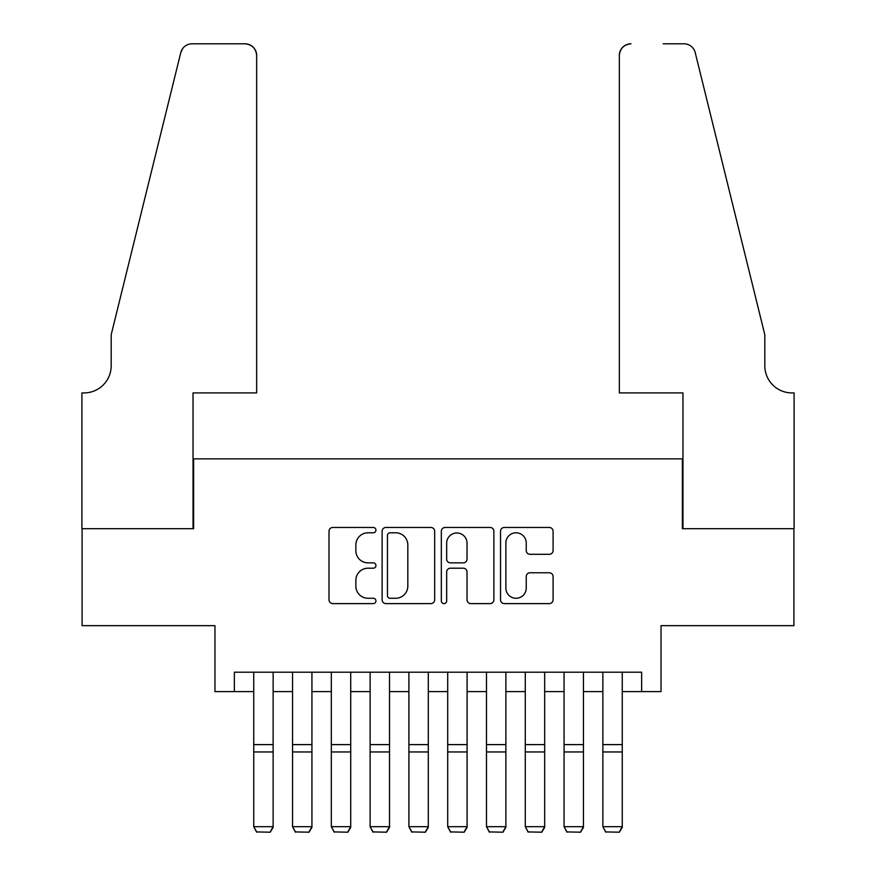 <?xml version="1.0" encoding="UTF-8"?>
<svg xmlns="http://www.w3.org/2000/svg" width="876" height="876" viewBox="0 0 876 876"><rect width="100%" height="100%" fill="white"/><g stroke="black" fill="none" stroke-linecap="round" stroke-linejoin="round"><path stroke-width="1.31" d="M375.935 530.122A2.661 2.661 0 0 0 373.275 527.462L332.814 527.462A3.811 3.811 0 0 0 329.004 531.261L329.004 599.797A3.811 3.811 0 0 0 332.814 603.608L373.275 603.608A2.661 2.661 0 0 0 375.935 600.947A2.661 2.661 0 0 0 373.275 598.275L368.04 598.275A12.187 12.187 0 0 1 355.853 586.088L355.853 580.383A12.187 12.187 0 0 1 368.04 568.195L373.275 568.195A2.661 2.661 0 0 0 375.935 565.535A2.661 2.661 0 0 0 373.275 562.863L368.04 562.863A12.187 12.187 0 0 1 355.853 550.686L355.853 544.971A12.187 12.187 0 0 1 368.04 532.783L373.275 532.783A2.661 2.661 0 0 0 375.935 530.122M549.274 554.3A3.811 3.811 0 0 0 553.085 550.489L553.085 531.261A3.811 3.811 0 0 0 549.274 527.462L504.346 527.462A3.811 3.811 0 0 0 500.535 531.261L500.535 599.797A3.811 3.811 0 0 0 504.346 603.608L549.274 603.608A3.811 3.811 0 0 0 553.085 599.797L553.085 576.572A3.811 3.811 0 0 0 549.274 572.762L530.046 572.762A3.811 3.811 0 0 0 526.235 576.572L526.235 588.092A10.184 10.184 0 0 1 516.052 598.275A10.184 10.184 0 0 1 505.868 588.092L505.868 542.967A10.184 10.184 0 0 1 516.052 532.783A10.184 10.184 0 0 1 526.235 542.967L526.235 550.489A3.811 3.811 0 0 0 530.046 554.3L549.274 554.3M234.352 691.602L234.352 672.21L641.648 672.21L641.648 691.602L661.041 691.602L661.041 625.661L793.908 625.661L793.908 528.677L682.382 528.677L682.382 458.86L193.618 458.86L193.618 528.677L82.092 528.677L82.092 625.661L214.959 625.661L214.959 691.602L253.744 691.602M434.671 531.261A3.811 3.811 0 0 0 430.861 527.462L385.933 527.462A3.811 3.811 0 0 0 382.122 531.261L382.122 599.797A3.811 3.811 0 0 0 385.933 603.608L430.861 603.608A3.811 3.811 0 0 0 434.671 599.797L434.671 531.261M445.139 527.462L490.067 527.462A3.811 3.811 0 0 1 493.878 531.261L493.878 599.797A3.811 3.811 0 0 1 490.067 603.608L470.839 603.608A3.811 3.811 0 0 1 467.028 599.797L467.028 572.006A3.811 3.811 0 0 0 463.229 568.195L450.472 568.195A3.811 3.811 0 0 0 446.661 572.006L446.661 600.947A2.661 2.661 0 0 1 444.001 603.608A2.661 2.661 0 0 1 441.329 600.947L441.329 531.261A3.811 3.811 0 0 1 445.139 527.462M273.137 691.602L292.54 691.602M311.933 691.602L331.325 691.602M350.718 691.602L370.121 691.602M389.513 691.602L408.906 691.602M428.298 691.602L447.702 691.602M467.094 691.602L486.487 691.602M505.879 691.602L525.282 691.602M544.675 691.602L564.067 691.602M583.46 691.602L602.863 691.602M622.256 691.602L641.648 691.602M390.116 532.783A2.661 2.661 0 0 0 387.455 535.455L387.455 595.614A2.661 2.661 0 0 0 390.116 598.275L395.645 598.275A12.187 12.187 0 0 0 407.822 586.088L407.822 544.971A12.187 12.187 0 0 0 395.645 532.783L390.116 532.783M467.028 543.164A10.184 10.184 0 0 0 456.845 532.98A10.184 10.184 0 0 0 446.661 543.164L446.661 559.063A3.811 3.811 0 0 0 450.472 562.863L463.229 562.863A3.811 3.811 0 0 0 467.028 559.063L467.028 543.164M273.137 672.21L273.137 827.382L270.235 832.2L256.657 831.915L270.235 832.2M256.657 832.2L253.744 826.681L273.137 826.681L270.235 831.915M253.744 672.21L253.744 826.681L256.657 831.915M256.657 392.919L256.657 55.44A11.64 11.64 0 0 0 245.017 43.8L192.063 43.8A11.64 11.64 0 0 0 180.774 52.648L111.186 334.731L111.186 365.763A27.156 27.156 0 0 1 84.041 392.919L81.906 392.919L81.906 528.677L193.038 528.677L193.038 392.919L256.657 392.919L256.657 55.44C255.912 48.421 252.036 44.545 245.017 43.8L212.824 43.8M180.774 52.648C183.73 46.275 183.73 46.275 180.774 52.648L182.405 48.947M111.186 365.763A27.156 27.156 0 0 1 84.041 392.919M619.343 392.919L619.343 55.44L619.343 392.919L682.962 392.919L682.962 528.677L794.094 528.677L794.094 392.919L791.959 392.919A27.156 27.156 0 0 1 764.814 365.763A27.156 27.156 0 0 0 791.959 392.919M743.472 248.236L695.226 52.648L764.814 334.731L764.814 365.763M663.176 43.8L683.937 43.8A11.64 11.64 0 0 1 695.226 52.648C692.27 46.275 692.27 46.275 695.226 52.648C692.27 46.275 692.27 46.275 695.226 52.648M630.983 43.8A11.64 11.64 0 0 0 619.343 55.44C620.088 48.421 623.964 44.545 630.983 43.8M311.933 672.21L311.933 827.382L309.02 832.2L295.442 831.915L309.02 832.2M295.442 832.2L292.54 826.681L311.933 826.681L309.02 831.915M292.54 672.21L292.54 826.681L295.442 831.915M350.718 672.21L350.718 827.382L347.816 832.2L334.238 831.915L347.816 832.2M334.238 832.2L331.325 826.681L350.718 826.681L347.816 831.915M331.325 672.21L331.325 826.681L334.238 831.915M389.513 672.21L389.513 827.382L386.601 832.2L373.023 831.915L386.601 832.2M373.023 832.2L370.121 826.681L389.513 826.681L386.601 831.915M370.121 672.21L370.121 826.681L373.023 831.915M428.298 672.21L428.298 827.382L425.397 832.2L411.819 831.915L425.397 832.2M411.819 832.2L408.906 826.681L428.298 826.681L425.397 831.915M408.906 672.21L408.906 826.681L411.819 831.915M467.094 672.21L467.094 827.382L464.181 832.2L450.603 831.915L464.181 832.2M450.603 832.2L447.702 826.681L467.094 826.681L464.181 831.915M447.702 672.21L447.702 826.681L450.603 831.915M505.879 672.21L505.879 827.382L502.977 832.2L489.399 831.915L502.977 832.2M489.399 832.2L486.487 826.681L505.879 826.681L502.977 831.915M486.487 672.21L486.487 826.681L489.399 831.915M544.675 672.21L544.675 827.382L541.762 832.2L528.184 831.915L541.762 832.2M528.184 832.2L525.282 826.681L544.675 826.681L541.762 831.915M525.282 672.21L525.282 826.681L528.184 831.915M583.46 672.21L583.46 827.382L580.558 832.2L566.98 831.915L580.558 832.2M566.98 832.2L564.067 826.681L583.46 826.681L580.558 831.915M564.067 672.21L564.067 826.681L566.98 831.915M622.256 672.21L622.256 827.382L619.343 832.2L605.765 831.915L619.343 832.2M605.765 832.2L602.863 826.681L622.256 826.681L619.343 831.915M602.863 672.21L602.863 826.681L605.765 831.915M273.137 744.611L253.744 744.611M273.137 751.958L253.744 751.958M311.933 744.611L292.54 744.611M311.933 751.958L292.54 751.958M350.718 744.611L331.325 744.611M350.718 751.958L331.325 751.958M389.513 744.611L370.121 744.611M389.513 751.958L370.121 751.958M428.298 744.611L408.906 744.611M428.298 751.958L408.906 751.958M467.094 744.611L447.702 744.611M467.094 751.958L447.702 751.958M505.879 744.611L486.487 744.611M505.879 751.958L486.487 751.958M544.675 744.611L525.282 744.611M544.675 751.958L525.282 751.958M583.46 744.611L564.067 744.611M583.46 751.958L564.067 751.958M622.256 744.611L602.863 744.611M622.256 751.958L602.863 751.958"/></g></svg>
